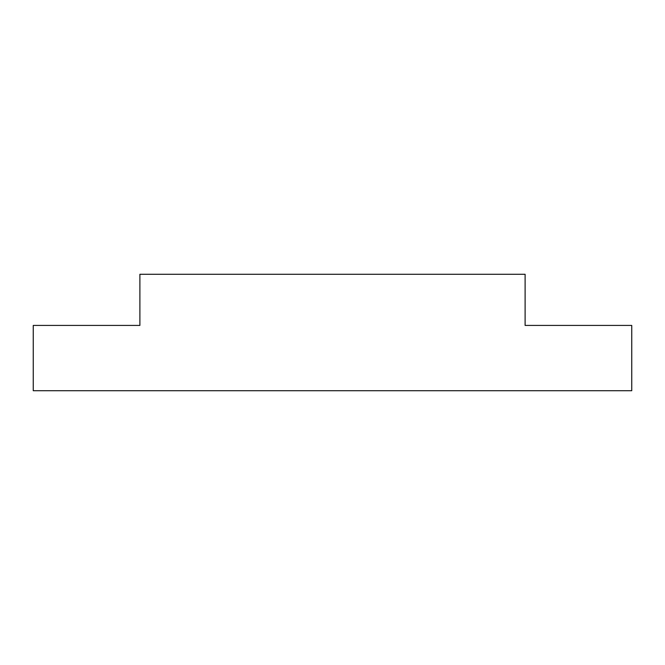 <?xml version="1.0" encoding="UTF-8"?>
<svg xmlns="http://www.w3.org/2000/svg" width="665" height="665" viewBox="0 0 665 665"><rect width="100%" height="100%" fill="white"/><g stroke="black" fill="none" stroke-linecap="round" stroke-linejoin="round"><path stroke-width="1" d="M139.891 325.426L33.25 325.426L33.25 390.721L631.75 390.721L631.75 325.426L525.109 325.426L525.109 274.279L139.891 274.279L139.891 325.426"/></g></svg>
